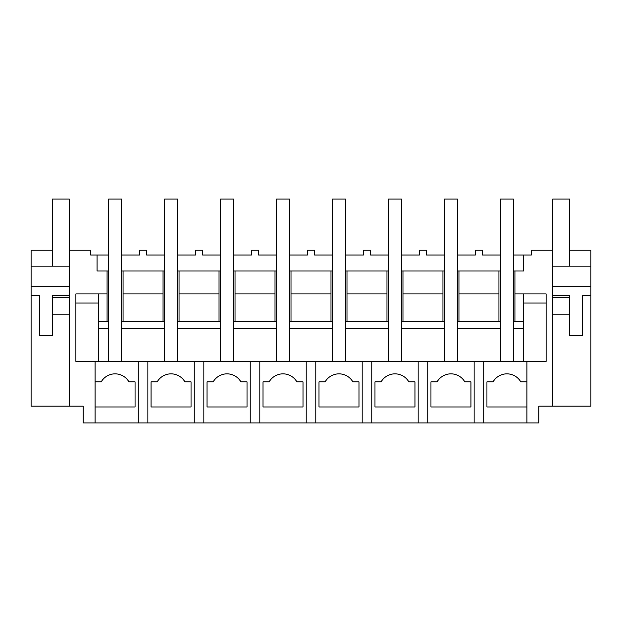 <?xml version="1.0" encoding="UTF-8"?>
<svg xmlns="http://www.w3.org/2000/svg" width="622" height="622" viewBox="0 0 622 622"><rect width="100%" height="100%" fill="white"/><g stroke="black" fill="none" stroke-linecap="round" stroke-linejoin="round"><path stroke-width="0.93" d="M526.92 381.854L520.785 381.854A15.993 15.993 0 0 0 493.075 381.854L486.94 381.854L486.94 406.967L526.92 406.967L526.92 361.382L474.143 361.382L474.143 422.96L526.92 422.96L526.92 406.967L526.92 422.96L538.839 422.96L538.839 406.166L590.9 406.166L590.9 250.223L569.705 250.223M513.329 255.02L523.724 255.02L523.724 271.013L523.724 255.02L531.32 255.02L531.32 250.223L552.756 250.223L552.756 406.166M523.724 271.013L514.93 271.013L514.93 293.903L546.116 293.903L546.116 361.382L526.92 361.382M483.737 422.96L483.737 361.382M546.116 293.903L546.116 303L523.724 303M523.724 293.903L523.724 361.382M98.276 293.903L98.276 328.595L108.671 328.595L108.671 361.382L108.671 199.04L121.469 199.04L121.469 361.382L121.469 328.595L164.651 328.595L164.651 361.382L164.651 199.04L177.449 199.04L177.449 361.382L177.449 328.595L220.631 328.595L220.631 361.382L220.631 199.04L233.429 199.04L233.429 361.382L233.429 328.595L276.611 328.595L276.611 361.382L276.611 199.04L289.409 199.04L289.409 361.382L289.409 328.595L332.591 328.595L332.591 361.382L332.591 199.04L345.389 199.04L345.389 361.382L345.389 328.595L388.571 328.595L388.571 361.382L388.571 199.04L401.369 199.04L401.369 361.382L401.369 328.595L444.551 328.595L444.551 361.382L444.551 199.04L457.349 199.04L457.349 361.382L457.349 328.595L500.531 328.595L500.531 361.382L500.531 199.04L513.329 199.04L513.329 361.382L513.329 328.595L523.724 328.595M500.531 271.013L498.93 271.013L498.93 321.395M513.329 271.013L514.93 271.013M513.329 321.395L523.724 321.395L514.93 321.395L514.93 293.903M457.349 255.02L475.34 255.02L475.34 250.223L482.54 250.223L482.54 255.02L500.531 255.02M493.075 381.854L486.94 381.854M552.756 266.162L590.9 266.162M552.756 286.206L590.9 286.206M552.756 295.808L569.705 295.808L569.705 297.728L569.705 295.808M590.9 295.808L582.503 295.808L582.503 335.577L569.705 335.577L569.705 297.728L552.756 297.728M458.95 321.395L458.95 293.903L498.93 293.903M98.276 321.395L108.671 321.395M121.469 321.395L164.651 321.395M177.449 321.395L220.631 321.395M233.429 321.395L276.611 321.395M289.409 321.395L332.591 321.395M345.389 321.395L388.571 321.395M401.369 321.395L444.551 321.395M457.349 321.395L500.531 321.395M498.93 271.013L458.95 271.013L458.95 293.903M121.469 255.02L139.46 255.02L139.46 250.223L146.66 250.223L146.66 255.02L164.651 255.02M108.671 271.013L97.055 271.013L97.055 255.02L108.671 255.02M444.551 255.02L426.56 255.02L426.56 250.223L419.36 250.223L419.36 255.02L401.369 255.02M388.571 255.02L370.58 255.02L370.58 250.223L363.38 250.223L363.38 255.02L345.389 255.02M332.591 255.02L314.6 255.02L314.6 250.223L307.4 250.223L307.4 255.02L289.409 255.02M276.611 255.02L258.62 255.02L258.62 250.223L251.42 250.223L251.42 255.02L233.429 255.02M220.631 255.02L202.64 255.02L202.64 250.223L195.44 250.223L195.44 255.02L177.449 255.02M121.469 271.013L123.07 271.013L123.07 293.903L163.05 293.903L163.05 271.013L123.07 271.013M163.05 271.013L164.651 271.013M177.449 271.013L179.05 271.013L179.05 293.903L219.03 293.903L219.03 321.395M220.631 271.013L179.05 271.013M233.429 271.013L235.03 271.013L235.03 293.903L275.01 293.903L275.01 321.395M276.611 271.013L235.03 271.013M289.409 271.013L291.01 271.013L291.01 293.903L330.99 293.903L330.99 321.395M332.591 271.013L291.01 271.013M345.389 271.013L346.99 271.013L346.99 293.903L386.97 293.903L386.97 321.395M388.571 271.013L346.99 271.013M401.369 271.013L402.97 271.013L402.97 293.903L442.95 293.903L442.95 321.395M444.551 271.013L402.97 271.013M457.349 271.013L458.95 271.013M107.07 271.013L107.07 293.903L75.884 293.903L75.884 361.382L474.143 361.382M97.055 255.02L90.68 255.02L90.68 250.223L69.244 250.223L69.244 406.166L83.161 406.166L83.161 422.96L147.857 422.96L147.857 361.382M474.143 422.96L427.757 422.96L427.757 361.382M147.857 422.96L427.757 422.96M95.08 422.96L95.08 361.382M69.244 406.166L31.1 406.166L31.1 250.223L52.295 250.223M75.884 293.903L75.884 303L98.276 303M107.07 321.395L107.07 293.903M31.1 266.162L69.244 266.162M31.1 295.808L39.497 295.808L39.497 335.577L52.295 335.577L52.295 295.808L69.244 295.808M31.1 286.206L69.244 286.206M138.263 422.96L138.263 361.382M101.215 381.854L95.08 381.854L101.215 381.854A15.993 15.993 0 0 1 128.925 381.854L135.06 381.854L135.06 406.967L95.08 406.967M98.276 328.595L98.276 361.382M123.07 321.395L123.07 293.903M163.05 321.395L163.05 293.903M194.243 422.96L194.243 361.382M203.837 422.96L203.837 361.382M191.04 406.967L191.04 381.854L184.905 381.854A15.993 15.993 0 0 0 157.195 381.854L151.06 381.854L151.06 406.967L191.04 406.967M157.195 381.854L151.06 381.854M179.05 321.395L179.05 293.903M219.03 271.013L219.03 293.903M250.223 422.96L250.223 361.382M259.817 422.96L259.817 361.382M247.02 406.967L247.02 381.854L240.885 381.854A15.993 15.993 0 0 0 213.175 381.854L207.04 381.854L207.04 406.967L247.02 406.967M213.175 381.854L207.04 381.854M235.03 321.395L235.03 293.903M275.01 271.013L275.01 293.903M306.203 422.96L306.203 361.382M315.797 422.96L315.797 361.382M303 406.967L303 381.854L296.865 381.854A15.993 15.993 0 0 0 269.155 381.854L263.02 381.854L263.02 406.967L303 406.967M269.155 381.854L263.02 381.854M291.01 321.395L291.01 293.903M330.99 271.013L330.99 293.903M362.183 422.96L362.183 361.382M371.777 422.96L371.777 361.382M358.98 406.967L358.98 381.854L352.845 381.854A15.993 15.993 0 0 0 325.135 381.854L319 381.854L319 406.967L358.98 406.967M325.135 381.854L319 381.854M346.99 321.395L346.99 293.903M386.97 271.013L386.97 293.903M418.163 422.96L418.163 361.382M414.96 406.967L414.96 381.854L408.825 381.854A15.993 15.993 0 0 0 381.115 381.854L374.98 381.854L374.98 406.967L414.96 406.967M381.115 381.854L374.98 381.854M402.97 321.395L402.97 293.903M442.95 271.013L442.95 293.903M470.94 406.967L470.94 381.854L464.805 381.854A15.993 15.993 0 0 0 437.095 381.854L430.96 381.854L430.96 406.967L470.94 406.967M437.095 381.854L430.96 381.854M69.244 297.728L52.295 297.728L52.295 295.808M52.295 266.162L52.295 199.04L69.244 199.04L69.244 250.223M52.295 314.196L69.244 314.196M552.756 250.223L552.756 199.04L569.705 199.04L569.705 266.162M552.756 314.196L569.705 314.196"/></g></svg>
